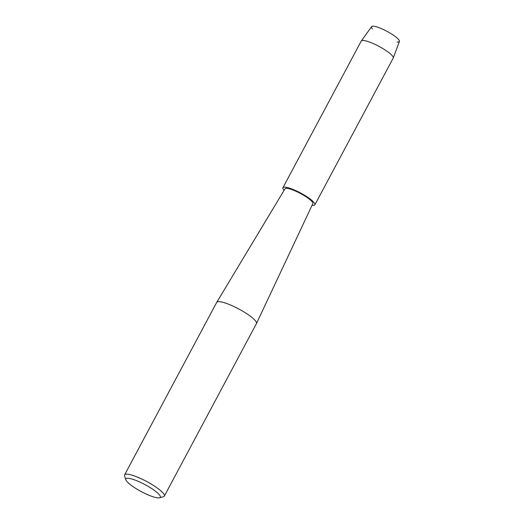 <?xml version="1.0" encoding="UTF-8"?>
<svg xmlns="http://www.w3.org/2000/svg" width="524" height="524" viewBox="0 0 524 524"><rect width="100%" height="100%" fill="white"/><g stroke="black" fill="none" stroke-linecap="round" stroke-linejoin="round"><path stroke-width="0.79" d="M372.459 28.879A15.766 3.196 28.1 0 1 382.677 29.193A15.766 3.196 28.1 0 1 397.094 38.016A15.766 3.196 28.1 0 1 397.081 42.025M125.852 479.814L124.588 475.943A22.525 4.565 28.1 0 1 124.601 474.882L216.707 302.381A22.525 4.565 28.1 0 1 216.733 302.341A22.525 4.565 28.1 0 1 232.584 305.924A22.525 4.565 28.1 0 1 256.465 323.557A22.525 4.565 28.1 0 1 256.446 323.596L164.34 496.097A22.525 4.565 28.1 0 1 163.462 496.7L159.545 497.8A19.519 3.956 28.1 0 1 146.543 494.204A19.519 3.956 28.1 0 1 125.852 479.814A19.519 3.956 28.1 0 1 139.626 481.962A19.519 3.956 28.1 0 1 159.545 497.8M216.733 302.341L285.01 188.81A15.766 3.196 28.1 0 1 296.112 191.319A15.766 3.196 28.1 0 1 312.828 203.659L256.465 323.557M124.601 474.882A22.525 4.565 28.1 0 1 140.478 478.425A22.525 4.565 28.1 0 1 164.34 496.097M284.08 190.363A18.117 3.675 28.1 0 1 282.921 187.73L361.246 41.049A18.117 3.675 28.1 0 1 361.298 40.964L371.608 26.639A15.766 3.196 28.1 0 1 382.677 29.193A15.766 3.196 28.1 0 1 399.412 41.488L393.242 58.026A18.117 3.675 28.1 0 1 393.203 58.118L314.885 204.792A18.117 3.675 28.1 0 1 312.055 205.297M361.298 40.964A18.117 3.675 28.1 0 1 374.012 43.898A18.117 3.675 28.1 0 1 393.242 58.026M282.921 187.73A18.117 3.675 28.1 0 1 295.693 190.579A18.117 3.675 28.1 0 1 314.885 204.792"/></g></svg>
